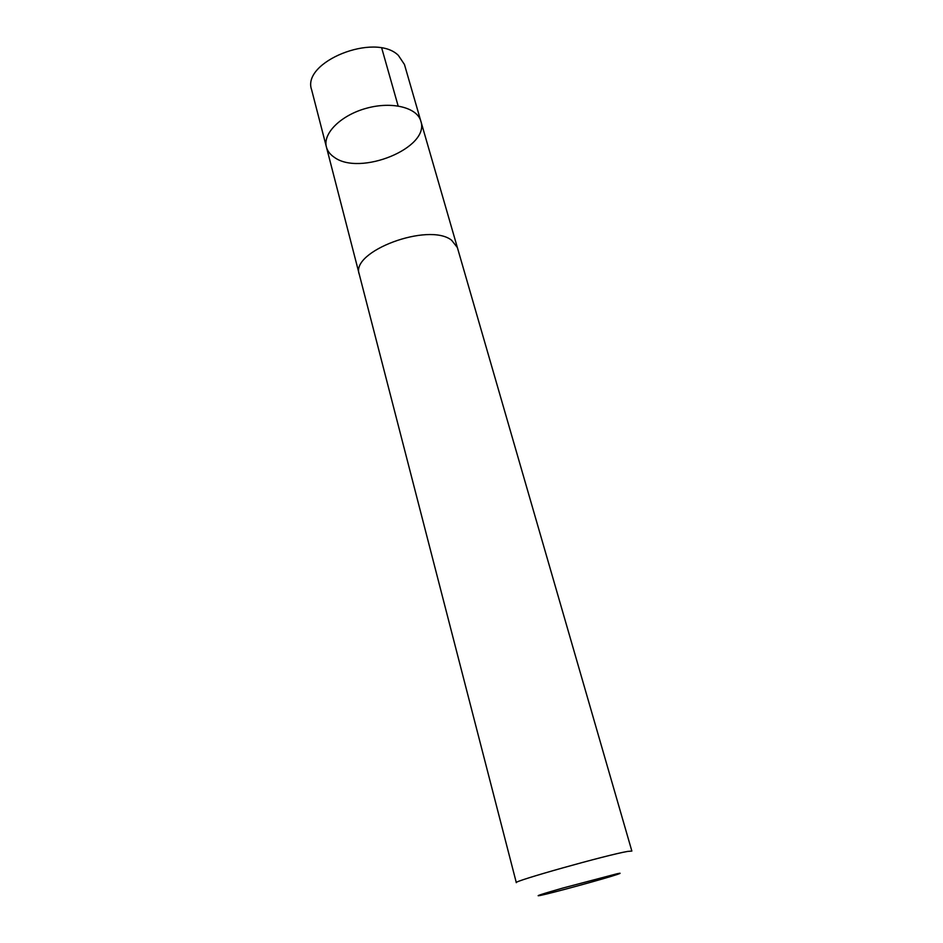 <?xml version="1.0" encoding="UTF-8"?>
<svg xmlns="http://www.w3.org/2000/svg" width="943" height="943" viewBox="0 0 943 943"><rect width="100%" height="100%" fill="white"/><g stroke="black" fill="none" stroke-linecap="round" stroke-linejoin="round"><path stroke-width="1.41" d="M334.07 157.139C330.038 154.393 327.48 151.021 326.408 147.002C322.577 133.47 340.977 115.129 366.544 108.233C392.064 101.149 417.242 107.573 420.837 121.164C430.326 147.851 359.672 176.612 334.07 157.139M404.453 64.478L398.359 55.378C374.984 32.168 301.206 61.979 311.65 89.868L326.408 147.002C322.577 133.47 340.977 115.129 366.544 108.233C392.064 101.149 417.242 107.573 420.837 121.164L404.453 64.478M451.591 240.217C428.676 221.982 349.9 251.522 359.283 274.366L516.316 882.672C511.766 881.646 607.693 854.688 627.637 851.423L631.857 851.058L457.367 247.537L451.591 240.217M617.052 873.76L562.924 888.023C541.105 894.282 533.679 896.734 540.657 895.39C552.846 892.88 605.606 878.44 617.382 874.409C621.201 873.112 621.095 872.9 617.052 873.76M398.135 105.958L381.738 48.117M457.249 247.125L420.837 121.164M359.177 273.953L326.408 147.002"/></g></svg>
